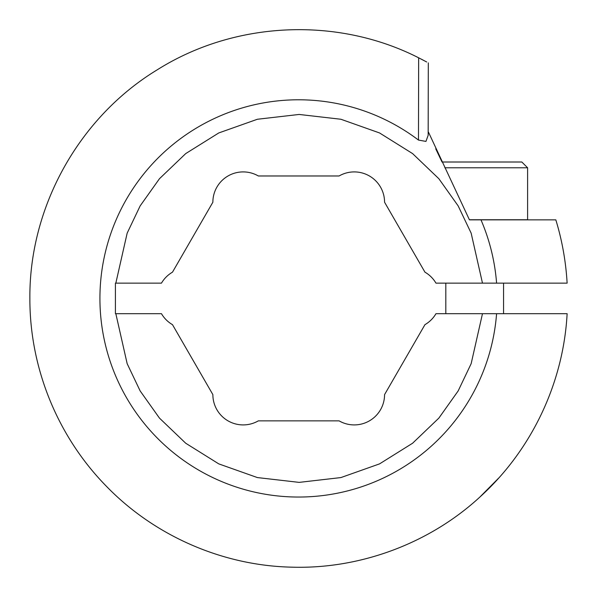 <?xml version="1.0" encoding="UTF-8"?>
<svg xmlns="http://www.w3.org/2000/svg" width="597" height="597" viewBox="0 0 597 597"><rect width="100%" height="100%" fill="white"/><g stroke="black" fill="none" stroke-linecap="round" stroke-linejoin="round"><path stroke-width="0.9" d="M428.176 131.4L428.31 62.872L428.168 135.273L425.952 141.407L418.482 140.079A198.629 198.629 90 0 0 99.923 298.418A198.629 198.629 90 0 0 290.911 496.898A198.629 198.629 90 0 0 496.592 313.686L435.967 313.686A30.313 30.313 0 0 1 424.945 324.664L384.565 394.61A30.313 30.313 0 0 1 339.096 420.855L258.337 420.855A30.313 30.313 0 0 1 212.868 394.61L172.488 324.664A30.313 30.313 0 0 1 161.466 313.686L115.415 313.686L115.415 289.455L115.415 307.373M435.743 148.832L442.026 162.011L521.838 162.011L527.606 167.779L444.855 167.779M482.48 313.686L471.152 363.677L458.16 390.938L438.862 418.101L412.602 443.228L379.543 463.884L340.924 477.57L299.157 482.376L257.397 477.57L218.778 463.884L185.712 443.228L159.459 418.101L140.153 390.938L127.161 363.677L115.833 313.686M469.443 219.853L480.981 219.853L469.443 219.853L428.482 132.168M479.772 497.152L498.741 478.033M496.174 480.861L482.906 494.249M496.592 313.686L567.128 313.686C563.419 382.849 531.785 449.728 480.503 496.48C429.915 543.337 360.148 569.419 291.142 567.15C221.942 565.493 153.959 535.546 106.027 485.891C57.454 436.243 29.678 367.871 29.872 298.418C29.126 207.114 78.923 117.348 157.242 69.812C234.472 21.134 337.014 16.231 418.654 57.805L426.683 61.984M496.592 283.142A198.629 198.629 90 0 0 480.981 219.853L555.822 219.853C562.09 240.315 565.859 261.411 567.128 283.142L435.967 283.142A30.313 30.313 0 0 0 424.945 272.165L384.565 202.219A30.313 30.313 0 0 0 339.096 175.973L258.337 175.973A30.313 30.313 0 0 0 212.868 202.219L172.488 272.165A30.313 30.313 0 0 0 161.466 283.142L115.833 283.142L127.161 233.151L140.153 205.898L159.459 178.727L185.712 153.601L218.778 132.944L257.397 119.258L299.157 114.452L340.924 119.258L379.543 132.944L412.602 153.601L438.862 178.727L458.16 205.898L471.152 233.151L482.48 283.142M115.415 289.455L115.415 283.142L115.833 283.142M423.131 60.096L416.878 56.931M418.482 140.079L418.654 57.805M469.399 219.741L527.606 219.741L527.606 167.779M503.555 313.686L503.555 283.142M445.817 313.686L445.817 283.142M504.838 219.853L505.48 219.741"/></g></svg>
